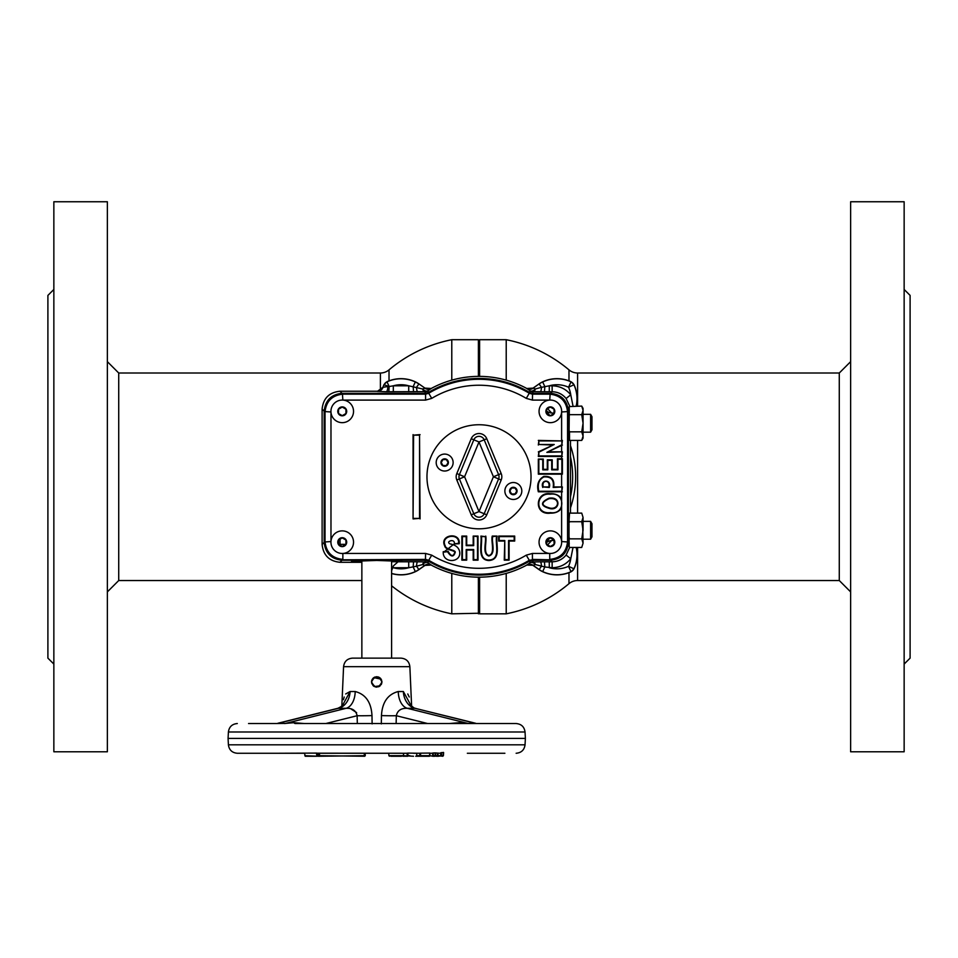 <?xml version="1.0" encoding="UTF-8"?>
<svg xmlns="http://www.w3.org/2000/svg" width="958" height="958" viewBox="0 0 958 958"><rect width="100%" height="100%" fill="white"/><g stroke="black" fill="none" stroke-linecap="round" stroke-linejoin="round"><path stroke-width="1.44" d="M478.401 376.374L478.401 339.707L479 376.374L479.599 339.707L479.599 376.374M451.781 573.411L451.781 613.827L479 613.24L479 577.171L479.599 613.827L479.599 577.159M506.219 573.411L506.219 613.827L479.599 613.827M506.219 380.134L506.219 339.707L479.599 339.707M577.602 547.449L577.602 580.536L839.28 580.536L839.28 373.009L577.602 373.009A13.376 13.376 0 0 1 568.98 369.86L568.98 380.865M577.602 580.536A13.376 13.376 0 0 0 568.98 583.673L568.98 572.68M451.781 380.134L451.781 339.707L478.401 339.707M478.401 613.827L478.401 577.159M380.398 390.373L380.398 373.009A13.376 13.376 0 0 0 389.02 369.86L389.02 380.865M361.861 580.536L118.72 580.536L107.368 591.888M380.398 373.009L118.72 373.009L118.72 580.536M904.148 289.46L910.1 295.411L910.1 658.134L904.148 664.074M904.148 751.779L850.632 751.779L850.632 201.755L904.148 201.755L904.148 751.779M839.28 580.536L850.632 591.888M839.28 373.009L850.632 361.657M53.852 664.074L47.9 658.134L47.9 295.411L53.852 289.46M53.852 201.755L107.368 201.755L107.368 751.779L53.852 751.779L53.852 201.755M118.72 373.009L107.368 361.657M547.557 408.683A96.626 96.626 0 0 1 551.616 413.018M570.477 445.65A96.626 96.626 0 0 1 570.477 507.896M551.616 540.516A96.626 96.626 0 0 1 547.557 544.862M546.635 541.545A93.656 93.656 0 0 0 549.569 538.336M570.477 496.843A93.656 93.656 0 0 0 570.477 456.703M549.569 415.197A93.656 93.656 0 0 0 546.635 412M342.234 400.061A11.292 11.292 0 0 1 353.538 411.365A11.292 11.292 0 0 1 342.234 422.658A11.292 11.292 0 0 1 330.941 411.365A11.292 11.292 0 0 1 342.234 400.061M550.359 530.876A11.292 11.292 0 0 1 561.651 542.18A11.292 11.292 0 0 1 550.359 553.473A11.292 11.292 0 0 1 539.055 542.18A11.292 11.292 0 0 1 550.359 530.876M342.234 530.876A11.292 11.292 0 0 1 353.538 542.18A11.292 11.292 0 0 1 342.234 553.473A11.292 11.292 0 0 1 330.941 542.18A11.292 11.292 0 0 1 342.234 530.876M550.12 493.705C555.317 493.514 559.149 495.202 561.616 498.771L561.616 508.087C559.221 511.596 555.508 513.284 550.491 513.141C533.762 515.512 534.947 491.634 550.12 493.705M550.12 494.232C565.555 491.622 565.687 515.009 550.491 512.614C534.384 514.793 535.558 492.34 550.12 494.232M549.042 498.711C540.563 502.603 541.007 505.752 550.335 508.171C559.436 509.62 560.741 497.034 549.042 498.711M549.006 498.196C539.953 502.519 540.396 506.028 550.335 508.698C560.023 510.458 561.316 496.184 549.006 498.196M550.359 400.061A11.292 11.292 0 0 1 561.651 411.365A11.292 11.292 0 0 1 550.359 422.658A11.292 11.292 0 0 1 539.055 411.365A11.292 11.292 0 0 1 550.359 400.061M583.063 436.13L581.734 431.842L569.519 431.842L569.543 440.417L581.734 440.417L583.063 436.13L581.734 440.417L583.063 438.117L583.063 408.383L581.734 406.084L583.063 410.383L581.734 406.084L569.244 406.587M590.607 414.335L591.972 416.718L591.972 429.795L590.607 432.178L590.607 414.335L583.063 414.335M526.804 388.613A5.952 5.94 -3.3 0 0 533.055 388.253L539.079 383.907L533.043 388.122L535.414 388.972A5.952 2.802 -88.9 0 1 533.115 391.642L532.66 393.319L529.594 392.469L530.085 390.804L526.744 388.457A100.398 100.398 0 0 0 431.256 388.457L427.915 390.804L428.406 392.469A98.315 98.315 0 0 1 529.594 392.469M576.309 406.084A33.949 33.949 0 0 0 574.022 384.673L573.95 384.769A5.952 5.94 -135 0 0 571.004 381.823A33.841 33.841 0 0 0 542.683 381.955A23.435 23.435 0 0 0 539.138 383.99L541.474 387.319L535.414 388.972A5.952 3.82 -57.6 0 1 533.115 390.708A5.952 3.82 -57.6 0 1 530.085 390.804A5.952 5.94 15.4 0 0 533.115 391.642L540.396 391.726A5.952 1.126 -89.6 0 0 541.474 387.319L549.281 385.811L549.281 391.75L540.396 391.726M361.861 561.364L351.538 561.364L376.722 560.442L401.905 561.364L398.037 561.795L393.319 565.974L391.594 570.824M398.756 561.747L391.594 561.747M398.037 561.795L408.719 561.795L408.719 567.735L393.319 567.735A27.902 27.902 0 0 0 408.719 567.735L416.526 566.214A5.952 1.126 90.4 0 1 417.604 561.807L424.885 561.903L425.34 560.226L428.406 561.077L427.915 562.729A5.952 3.82 122.4 0 0 424.885 562.825A5.952 3.82 122.4 0 0 422.586 564.561L416.526 566.214L418.921 569.639L424.957 565.412L422.586 564.561A5.952 2.802 91.1 0 1 424.885 561.903A5.952 5.94 -164.6 0 1 427.915 562.729L431.256 565.088A100.398 100.398 0 0 0 526.744 565.088L530.085 562.729A5.952 5.94 164.6 0 1 533.115 561.903L552.143 561.795C557.819 561.663 562.478 559.412 566.106 555.053L569.675 547.449M574.022 384.673L571.088 381.739A33.949 33.949 0 0 0 542.635 381.847A23.543 23.543 0 0 0 539.079 383.907M573.028 547.449L570.764 558.742C565.915 564.561 559.712 567.555 552.143 567.735L544.827 566.968L535.414 564.561A5.952 3.82 57.6 0 0 533.115 562.825A5.952 3.82 57.6 0 0 530.085 562.729L529.594 561.077A98.315 98.315 0 0 1 428.406 561.077M549.281 561.795L549.281 567.735A27.902 27.902 0 0 0 568.537 566.31L571.004 571.722A5.952 5.94 -45 0 0 573.95 568.777L574.022 568.86A33.949 33.949 0 0 0 576.309 547.449M377.392 391.355A5.952 5.94 -35.2 0 0 382.984 387.403A33.841 33.841 0 0 1 384.05 384.769L389.14 386.517L386.996 381.823A33.841 33.841 0 0 1 415.317 381.955L415.365 381.847A33.949 33.949 0 0 0 386.912 381.739L386.996 381.823A5.952 5.94 135 0 0 384.05 384.769L383.978 384.673A33.949 33.949 0 0 0 382.901 387.307L387.882 386.517A5.952 1.605 -89.4 0 1 386.29 391.738L377.392 391.355L382.901 387.307M388.816 391.75L389.14 386.517L393.319 385.811L408.719 385.811L422.586 388.972A5.952 3.82 -122.4 0 0 424.885 390.708A5.952 3.82 -122.4 0 0 427.915 390.804A5.952 5.94 -15.4 0 1 424.885 391.642L386.29 391.738M401.929 561.316L391.594 561.364M546.635 411.09A9.879 9.879 0 0 0 552.586 413.066A9.879 9.879 0 0 1 546.635 411.09M554.071 540.587A9.879 9.879 0 0 0 546.635 542.456A9.879 9.879 0 0 1 554.071 540.587M582.704 525.966L583.063 543.162L581.734 538.863L583.063 530.289L581.734 521.703L583.063 517.416L581.734 513.117L583.063 517.416L581.734 513.117L569.543 513.117L569.076 520.865M590.607 521.368L591.972 523.751L591.972 536.827L590.607 539.21L590.607 521.368L583.063 521.368M581.734 521.703L569.519 521.703M569.196 546.85L569.028 536.983L569.519 538.863L581.734 538.863L583.063 530.289L583.063 517.416M569.028 536.983L569.028 523.595M413.593 518.398L419.532 518.398L419.532 435.148L413.593 435.148L413.066 518.913L419.532 518.398M420.059 518.913L419.532 435.148M420.059 434.621L413.593 435.148M413.066 434.621L413.066 518.913M504.255 541.054L498.651 541.054L498.651 536.085L514.709 536.085L514.709 541.054L509.105 541.054L509.105 560.155L504.255 560.155L504.782 540.528L499.178 540.528L499.178 536.612L514.183 536.612L514.183 540.528L508.578 540.528L508.578 559.64L504.782 559.64L504.782 540.528M473.192 536.085L478.03 536.085L478.03 560.155L473.192 560.155L473.192 550.072L466.702 550.072L466.702 560.155L461.864 560.155L461.864 536.085L466.702 536.085L466.702 545.126L473.192 545.126L473.192 536.085L477.503 536.612L477.503 559.64L473.707 559.64L473.707 549.545L466.187 549.545L466.187 559.64L462.391 559.64L462.391 536.612L466.187 536.612L466.187 545.641L473.707 545.641L473.707 536.612M496.543 536.612C495.166 544.395 500.926 559.652 488.867 560.011C477.575 559.807 482.557 544.384 481.431 536.612L485.227 536.612C486.652 541.989 481.862 553.532 488.784 556.023C496.507 553.928 491.155 541.725 492.747 536.612L497.07 536.085C495.537 543.833 501.884 559.688 488.855 560.538C476.641 559.879 482.173 543.809 480.904 536.085L481.431 536.612M480.904 536.085L485.227 536.612M485.742 536.085C486.987 541.593 482.832 553.604 488.82 555.508C495.502 553.975 490.819 541.354 492.232 536.085L492.747 536.612M492.232 536.085L497.07 536.085M454.822 543.414L443.817 552.131L447.542 551.7C451.074 557.209 453.661 557.376 455.278 552.179C455.397 549.844 445.554 549.461 445.231 545.856C439.83 535.462 459.541 532.205 458.666 543.222L454.367 543.952C455.194 537.977 445.338 541.426 449.877 543.881C455.421 544.839 458.666 547.377 459.601 551.497C461.78 563.088 442.333 563.867 443.243 551.676L443.817 552.131M443.243 551.676L447.542 551.7M447.985 551.125C450.99 556.514 453.254 556.909 454.775 552.323C455.433 550.611 445.35 549.94 444.763 546.084C438.992 534.612 460.678 531.439 459.205 543.725L458.666 543.222M459.205 543.725L454.367 543.952M550.359 407.066L546.635 409.222L546.635 413.509L550.359 415.652L554.071 413.509L554.071 409.222L550.359 407.066M561.867 452.356L561.867 455.924L538.839 455.924L538.839 452.2L554.215 444.488L538.839 444.488L538.839 440.919L561.867 440.919L561.867 444.763L546.85 452.356L562.394 451.829L561.867 455.924M562.394 456.463L538.324 456.451L538.839 452.2M538.324 451.877L554.215 444.488M552 445.015L538.839 444.488M538.324 445.015L538.839 440.919M538.324 440.405L561.867 440.919M562.394 440.393L561.867 444.763M562.394 445.099L546.85 452.356M549.054 451.829L562.394 451.829M538.324 459.086L543.282 459.086L543.282 469.312L547.305 469.312L547.305 459.828L552.227 459.828L552.227 469.312L557.424 469.312L557.424 458.738L562.394 458.726L562.394 474.162L538.324 474.162L538.324 459.086L542.767 459.612L542.767 469.839L547.832 469.839L547.832 460.343L551.7 460.343L551.7 469.839L557.951 469.839L557.951 459.265L561.867 459.265L561.867 473.635L538.839 473.635L538.839 459.612M543.282 486.939L548.754 486.939C550.874 479.575 540.995 479.491 543.282 486.939L549.281 487.466C551.988 479.012 539.857 478.952 542.767 487.466M561.867 487.466L561.867 491.262L538.839 491.262C537.294 484.233 538.971 479.455 543.869 476.952C551.197 476.425 554.299 479.934 553.185 487.466L562.394 486.939L561.867 491.262M562.394 491.801L538.324 491.789C536.588 484.616 538.408 479.503 543.773 476.437C551.341 475.922 554.658 479.419 553.712 486.939L553.185 487.466M553.712 486.939L562.394 486.939M345.958 540.037L342.234 537.893L338.521 540.037L338.521 544.324L342.234 546.467L345.958 544.324L345.958 540.037M342.856 553.461L342.856 559.388C332.103 558.251 326.163 552.311 325.025 541.557L325.025 411.976C326.163 401.234 332.103 395.295 342.856 394.157L425.58 394.157L342.437 393.726L342.856 400.085M546.635 540.037L546.635 544.324L550.359 546.467L554.071 544.324L554.071 540.037L550.359 537.893L546.635 540.037M549.509 400.097L532.42 400.097L526.277 398.384A91.537 91.537 0 0 0 431.723 398.384L425.58 400.097L425.58 394.157L428.645 393.295A97.477 97.477 0 0 1 529.355 393.295L532.42 394.157L549.736 394.157C560.49 395.295 566.429 401.234 567.567 411.976L567.567 541.557C566.429 552.311 560.49 558.251 549.736 559.388L549.736 553.461M549.736 400.085L550.155 393.726C560.909 394.864 566.849 400.803 567.986 411.557L567.986 541.977L561.639 541.557M550.155 393.726L532.54 393.726L529.475 392.876A97.908 97.908 0 0 0 428.525 392.876L425.46 393.726M567.986 541.977C566.849 552.73 560.909 558.682 550.155 559.807L532.42 559.388L532.42 553.449L549.509 553.449M532.54 559.807L529.355 560.238A97.477 97.477 0 0 1 428.645 560.238L425.58 559.388L342.437 559.807L425.46 559.807L428.525 560.658A97.908 97.908 0 0 0 529.475 560.658L532.54 559.807L550.155 559.807M342.437 559.807C331.684 558.682 325.744 552.73 324.606 541.977L330.953 541.557M342.234 407.066L338.521 409.222L338.521 413.509L342.234 415.652L345.958 413.509L345.958 409.222L342.234 407.066M330.953 411.976L324.606 411.557C325.744 400.803 331.684 394.864 342.437 393.726M567.986 411.557L561.639 411.976M324.606 411.557L324.606 541.977M552.586 413.066A9.879 9.879 0 0 0 554.071 412.958A9.879 9.879 0 0 1 552.586 413.066M361.861 562.023L351.514 561.316M339.946 391.235L342.018 393.319C331.264 394.445 325.325 400.396 324.187 411.138L324.187 542.396C325.325 553.149 331.264 559.089 342.018 560.226L339.946 562.298C329.193 561.172 323.241 555.221 322.116 544.479L322.116 409.066C323.241 398.312 329.193 392.373 339.946 391.235L377.308 391.235M339.946 562.298L361.861 562.298M415.365 381.847A23.543 23.543 0 0 1 418.921 383.907L424.957 388.122L431.196 388.481M386.912 381.739L383.978 384.673M408.719 391.75L408.719 385.811A27.902 27.902 0 0 0 393.319 385.811L393.319 391.75M428.406 392.469L425.34 393.319L424.885 391.642A5.952 2.802 -91.1 0 1 422.586 388.972L424.945 388.253A5.952 5.94 -176.7 0 0 431.196 388.613M413.521 391.75L413.173 386.577L415.317 381.955A23.435 23.435 0 0 1 418.862 383.99L416.526 387.319A5.952 1.126 -90.4 0 0 417.604 391.726M569.076 432.669L569.291 410.252L568.405 411.138C567.268 400.396 561.328 394.445 550.575 393.319L532.66 393.319M342.018 393.319L425.34 393.319M393.319 565.974L393.008 567.687M418.921 569.639A23.543 23.543 0 0 1 415.365 571.687A33.949 33.949 0 0 1 391.594 573.531M566.106 555.053L570.764 558.742A27.902 27.902 0 0 1 568.537 566.31L573.95 568.777A33.841 33.841 0 0 0 576.189 547.449M571.088 571.794L571.004 571.722A33.841 33.841 0 0 1 542.683 571.591L542.635 571.687A33.949 33.949 0 0 0 571.088 571.794L574.022 568.86M552.143 567.735L552.143 561.795L550.575 560.226L532.66 560.226L533.115 561.903A5.952 2.802 88.9 0 1 535.414 564.561L533.055 565.28A5.952 5.94 3.3 0 0 526.804 564.921M544.479 561.795L544.827 566.968L542.683 571.591A23.435 23.435 0 0 1 539.138 569.543L533.055 565.28L526.804 565.052M542.635 571.687A23.543 23.543 0 0 1 539.079 569.639L541.474 566.214A5.952 1.126 89.6 0 0 540.396 561.807M532.66 560.226L529.594 561.077M570.477 440.417L570.477 513.117M571.088 381.739L568.537 387.236A27.902 27.902 0 0 0 549.281 385.811L552.143 385.811L552.143 391.75L549.281 391.75M576.189 406.084A33.841 33.841 0 0 0 573.95 384.769L568.537 387.236A27.902 27.902 0 0 1 570.764 394.804L573.028 406.084M533.247 565.555L539.079 569.639M424.957 565.412L431.196 565.052M408.719 561.795L413.521 561.795L413.173 566.968L415.317 571.591A23.435 23.435 0 0 0 418.862 569.543L424.945 565.28A5.952 5.94 176.7 0 1 431.196 564.921M425.34 560.226L342.018 560.226M361.861 561.747L354.688 561.747M533.043 388.122L526.804 388.481M552.143 385.811C559.712 385.99 565.915 388.984 570.764 394.804L566.106 398.492C562.478 394.133 557.819 391.882 552.143 391.75L550.575 393.319M569.675 406.084L566.106 398.492M582.704 412.551L581.734 414.67L583.063 423.256L581.734 414.67L583.063 410.383M581.734 431.842L583.063 423.256M569.028 429.95L569.519 431.842M581.734 414.67L569.519 414.67L569.028 416.562M569.076 413.832L569.519 414.67M569.291 410.252L569.196 406.695M550.575 560.226C561.328 559.089 567.268 553.149 568.405 542.396L569.291 543.282M568.405 411.138L568.405 542.396M581.734 538.863L583.063 543.162L581.734 547.449L583.063 543.162L581.734 547.449L569.519 547.449M569.519 538.863L569.076 539.701M504.866 490.987A8.478 8.478 0 0 1 513.332 482.521A8.478 8.478 0 0 1 521.811 490.987A8.478 8.478 0 0 1 513.332 499.465A8.478 8.478 0 0 1 504.866 490.987M436.189 462.546A8.478 8.478 0 0 1 444.668 454.08A8.478 8.478 0 0 1 453.134 462.546A8.478 8.478 0 0 1 444.668 471.025A8.478 8.478 0 0 1 436.189 462.546M479 528.804A52.031 52.031 0 0 1 426.969 476.773A52.031 52.031 0 0 1 479 424.741A52.031 52.031 0 0 1 531.031 476.773A52.031 52.031 0 0 1 479 528.804M484.185 439.806A5.604 5.604 0 0 0 473.815 439.806L459.397 474.629A5.604 5.604 0 0 0 459.397 478.916L464.582 476.773L456.81 473.551L471.228 438.728L479 441.949L486.772 438.728L501.19 473.551A8.406 8.406 0 0 1 501.19 479.994L486.772 514.805A8.406 8.406 0 0 1 471.228 514.805L473.815 513.739A5.604 5.604 0 0 0 484.185 513.739L479 511.584L493.418 476.773L498.603 474.629L484.185 439.806M471.228 514.805L456.81 479.994L459.397 478.916L473.815 513.739L479 511.584L464.582 476.773L479 441.949L493.418 476.773L498.603 478.916A5.604 5.604 0 0 0 498.603 474.629L501.19 473.551M441.231 462.546L442.943 465.516L446.38 465.516L448.093 462.546L446.38 459.577L442.943 459.577L441.231 462.546M446.38 465.516L448.093 462.546L446.38 459.577L442.943 459.577M515.057 488.017L511.62 488.017L509.907 490.987L511.62 493.969L515.057 493.969L516.769 490.987L515.057 488.017M509.907 490.987L511.62 493.969L515.057 493.969L516.769 490.987M371.884 683.832L371.524 681.916L373.021 678.264M373.093 685.641L374.243 686.479M381.212 684.551L381.535 683.904M352.484 658.134L400.959 658.134C406.192 658.601 409.174 661.451 409.868 666.66L343.575 666.66C344.281 661.451 347.251 658.601 352.484 658.134L361.861 658.134L361.861 560.61M393.858 658.134L391.594 658.134L391.594 560.61M373.177 678.108L378.853 677.162M378.913 677.198L381.092 679.09M381.907 682.407L381.476 684.048M374.171 686.455L373.357 685.88M402.037 755.682L400.456 755.682M406.599 753.263L317.457 753.192L317.421 755.682L319.721 756.245L364.89 755.682L364.244 755.682L364.351 753.263L319.541 753.263L319.481 755.682L364.711 756.245L365.441 753.263L388.768 753.263L365.441 753.263L388.768 753.263L388.888 755.682L402.839 755.682M374.446 686.587L380.206 685.772L378.638 686.754M376.698 687.114L375.584 686.994M371.524 681.773L371.704 680.551M374.794 677.078L378.015 676.875M400.947 691.568L398.265 691.52A17.843 11.209 -88.6 0 0 407.27 708.297L467.827 723.398L477.767 723.541M342.485 705.471L350.101 691.52L345.694 693.963M344.185 697.005L343.419 699.711M342.533 705.088L342.365 706.549M340.988 706.836L338.425 708.297A17.843 13.879 -88.3 0 0 350.101 691.52L355.19 691.52C365.633 694.263 371.237 702.286 371.991 715.59L372.123 723.889M467.348 753.263L504.89 753.263M415.389 753.263L413.425 753.263M364.902 753.263L365.309 755.682M286.095 753.263L237.309 753.263L304.524 753.263L305.255 756.245L316.882 756.245L316.487 753.096L278.143 753.263M284.526 723.541A8.921 6.311 90 0 0 285.616 723.398L293.89 722.691A8.921 3.473 90 0 0 295.375 723.541L516.134 723.541C521.344 724.009 524.313 726.823 525.044 731.996L228.411 731.996C229.142 726.823 232.111 724.009 237.309 723.541M228.076 738.402L228.411 744.821L525.044 744.821L525.379 738.402L228.076 738.402L228.411 731.996M422.694 756.245L429.412 756.245L420.442 756.245L427.507 755.682M443.446 752.437L442.991 755.682L443.59 752.629M401.498 756.245L390.864 756.245M396.169 756.245L391.427 756.245M379.416 686.371L378.566 686.778M371.524 681.916C375.033 688.658 378.506 688.658 381.931 681.916C378.422 675.246 374.949 675.246 371.524 681.916L373.045 685.593M381.128 684.683L381.559 683.82M381.14 679.162L373.752 677.641M372.015 679.713L373.057 678.228M374.386 677.27L376.769 676.707M378.757 677.126L380.326 678.156M380.41 678.24L381.524 679.905M381.859 681.066L381.919 681.713M366.219 658.134L387.236 658.134L366.219 658.134M437.998 753.539L437.399 755.682L437.423 753.263M475.599 723.266L415.018 708.297A17.843 13.879 88.3 0 1 403.354 691.52L410.97 705.471M427.651 723.541L396.325 715.722A17.843 0.85 1.4 0 1 381.452 715.59C382.218 702.286 387.822 694.263 398.265 691.52L403.354 691.52M396.133 723.541L396.325 715.722C397.414 710.573 401.055 708.106 407.27 708.297L415.018 708.297L475.575 723.398A8.921 6.311 90 0 0 476.677 723.541L458.08 723.541A8.921 3.473 90 0 0 459.553 722.691L467.827 723.398A8.921 6.311 90 0 0 468.929 723.541M347.742 708.321L346.221 708.297A17.843 11.209 88.6 0 0 355.19 691.52M449.015 723.541L459.553 722.691M475.767 723.541L504.89 723.541L475.767 723.541M356.627 712.632L350.999 708.968M432.884 756.173L432.489 753.132L433.22 752.988L433.315 755.682L435.112 755.682L435.231 752.916L439.878 753.263L443.207 752.425M433.22 752.988L435.231 752.916M416.778 753.263L416.646 755.682L419.867 755.682L419.784 753.239L420.526 753.168L420.61 755.682L429.591 755.682L429.747 753.263M420.526 753.168L429.759 753.072M408.683 755.682L409.868 755.682M403.569 753.263L403.438 755.682L413.533 756.245M430.142 753.18L429.591 755.682M435.639 752.988L434.932 756.245L427.855 755.682M435.112 755.682L437.399 755.682L434.932 756.245M438.01 753.263L437.974 755.682L440.776 755.682L440.668 752.832M441.41 752.569L441.518 755.682L440.776 755.682L442.824 756.245L437.974 755.682M317.457 753.263L316.487 753.263M440.692 753.263L441.434 753.263M436.213 756.245L438.321 756.197M438.105 756.245L443.386 755.682M431.459 753.263L432.489 753.132M435.579 754.473L435.507 752.94L434.992 753.263M432.633 756.245L434.357 756.245L433.77 755.682M438.536 756.245L436.812 756.245M430.01 755.682L433.136 756.245M432.034 753.263L430.142 753.263L432.034 753.263M419.245 756.245L420.73 756.245L420.586 754.856M420.61 755.682L421.209 756.245M420.442 756.245L415.724 756.245M419.58 753.263L407.88 753.108L407.964 755.682L407.665 753.263M402.959 756.233L407.737 756.245M407.222 755.682L407.138 753.204L407.88 753.108M317.948 753.263L318.751 753.263L318.152 756.245L319.721 756.245M318.152 756.245L304.824 755.682M316.487 753.096L317.457 753.192M277.688 723.541L248.553 723.541M275.676 723.541L285.616 723.398L346.173 708.297L338.425 708.297L277.868 723.398A8.921 6.311 90 0 1 276.778 723.541M293.89 722.691L304.44 723.541M357.322 723.541L357.13 715.722C355.957 710.513 352.304 708.034 346.173 708.297M325.792 723.541L357.13 715.722A17.843 0.85 178.6 0 0 371.991 715.59M381.332 723.889L381.452 715.59M409.258 697.005L407.761 693.963M577.602 373.009L577.602 406.084M577.602 440.417L577.602 513.117M342.234 406.899A4.455 4.455 0 0 1 346.7 411.365A4.455 4.455 0 0 1 342.234 415.82A4.455 4.455 0 0 1 337.779 411.365A4.455 4.455 0 0 1 342.234 406.899M550.359 537.713A4.455 4.455 0 0 1 554.814 542.18A4.455 4.455 0 0 1 550.359 546.635A4.455 4.455 0 0 1 545.892 542.18A4.455 4.455 0 0 1 550.359 537.713M342.234 537.713A4.455 4.455 0 0 1 346.7 542.18A4.455 4.455 0 0 1 342.234 546.635A4.455 4.455 0 0 1 337.779 542.18A4.455 4.455 0 0 1 342.234 537.713M550.359 406.899A4.455 4.455 0 0 1 554.814 411.365A4.455 4.455 0 0 1 550.359 415.82A4.455 4.455 0 0 1 545.892 411.365A4.455 4.455 0 0 1 550.359 406.899M544.479 391.75L544.827 386.577L542.635 381.847M415.365 571.687L415.317 571.591A33.841 33.841 0 0 1 391.594 573.423M561.616 451.829L561.616 445.482M343.084 553.449L425.58 553.449L431.723 555.149A91.537 91.537 0 0 0 526.277 555.149L532.42 553.449M425.46 559.807L425.58 553.449M428.525 560.658L431.723 555.149M529.475 560.658L526.277 555.149M428.525 392.876L431.723 398.384M526.277 398.384L529.475 392.876M532.54 393.726L532.42 400.097M330.977 412.215L330.977 541.33M561.616 541.33L561.616 508.087M561.616 498.771L561.616 491.789M561.616 486.939L561.616 474.162M561.616 458.738L561.616 456.451M561.616 440.405L561.616 412.215M425.58 400.097L343.084 400.097M345.91 544.348L340.066 544.348L340.066 545.222M338.557 544.348L340.066 544.348L340.066 539.138M424.957 388.122L418.921 383.907M324.187 411.138L322.116 409.066M322.116 544.479L324.187 542.396M569.303 431.052L569.303 432.226M569.303 521.308L569.303 522.481M413.521 561.795L417.604 561.807M509.62 490.987A3.712 3.712 0 0 1 513.332 487.275A3.712 3.712 0 0 1 517.057 490.987A3.712 3.712 0 0 1 513.332 494.711A3.712 3.712 0 0 1 509.62 490.987M440.943 462.546A3.712 3.712 0 0 1 444.668 458.834A3.712 3.712 0 0 1 448.38 462.546A3.712 3.712 0 0 1 444.668 466.259A3.712 3.712 0 0 1 440.943 462.546M471.228 438.728A8.406 8.406 0 0 1 486.772 438.728M486.772 514.805L484.185 513.739L498.603 478.916L501.19 479.994M456.81 479.994A8.406 8.406 0 0 1 456.81 473.551M568.98 369.86A139.736 139.736 0 0 0 506.219 339.707M506.219 613.827A139.736 139.736 0 0 0 568.98 583.673M391.594 585.793A139.736 139.736 0 0 0 451.781 613.827M451.781 339.707A139.736 139.736 0 0 0 389.02 369.86M583.063 539.21L590.607 539.21M583.063 432.178L590.607 432.178M343.575 666.66L341.826 706.142M228.411 744.821C229.142 749.982 232.111 752.808 237.309 753.263M443.614 752.557L443.41 755.682M403.438 755.682L402.839 756.245M277.856 723.266L337.803 708.321C341.108 706.776 342.952 705.423 343.299 704.25L342.784 706.333M388.888 755.682L389.487 756.245M525.044 744.821C524.313 749.982 521.344 752.808 516.134 753.263M525.044 731.996L525.379 738.402M410.659 706.333L410.144 704.262C409.82 704.561 414.646 708.992 415.652 708.321M412.467 706.836L411.617 706.142L409.868 666.66"/></g></svg>
